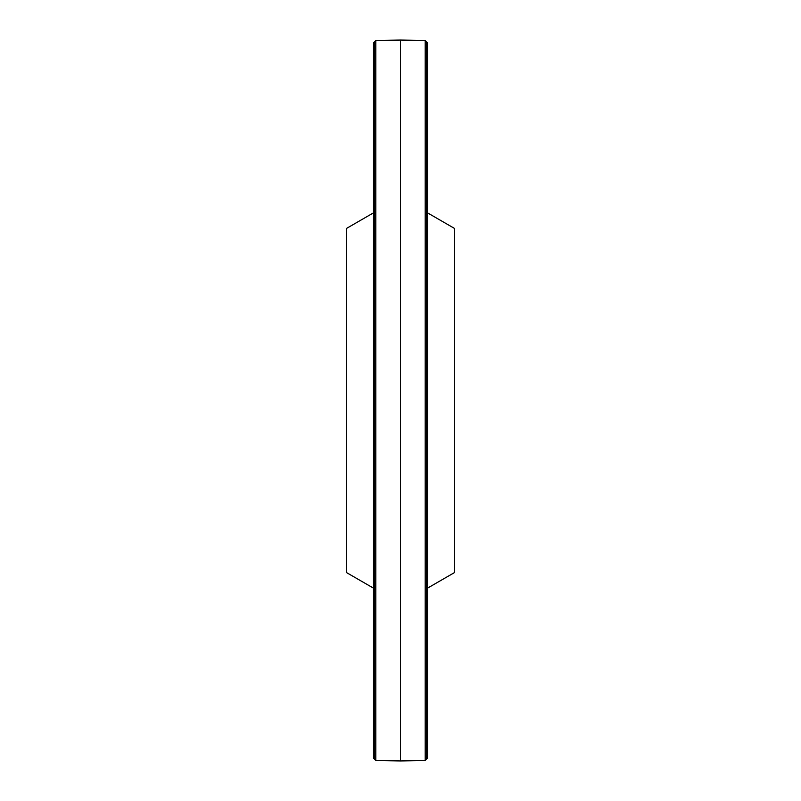 <?xml version="1.0" encoding="UTF-8"?>
<svg xmlns="http://www.w3.org/2000/svg" width="801" height="801" viewBox="0 0 801 801"><rect width="100%" height="100%" fill="white"/><g stroke="black" fill="none" stroke-linecap="round" stroke-linejoin="round"><path stroke-width="1.2" d="M374.417 759.118L373.506 758.167L373.506 42.833L374.417 41.882L374.417 759.118L375.799 760.509L375.799 40.491L400.5 40.05L425.201 40.491L425.201 760.509L426.583 759.118L426.583 41.882L425.201 40.491M375.799 760.509L400.5 760.95L400.5 40.05M426.583 759.118L427.494 758.167L427.494 42.833L426.583 41.882M427.494 588.164L454.557 572.535L454.557 228.465L427.494 212.836M373.506 588.164L346.443 572.535L346.443 228.465L373.506 212.836M374.417 41.882L375.799 40.491M400.5 760.95L425.201 760.509"/></g></svg>
